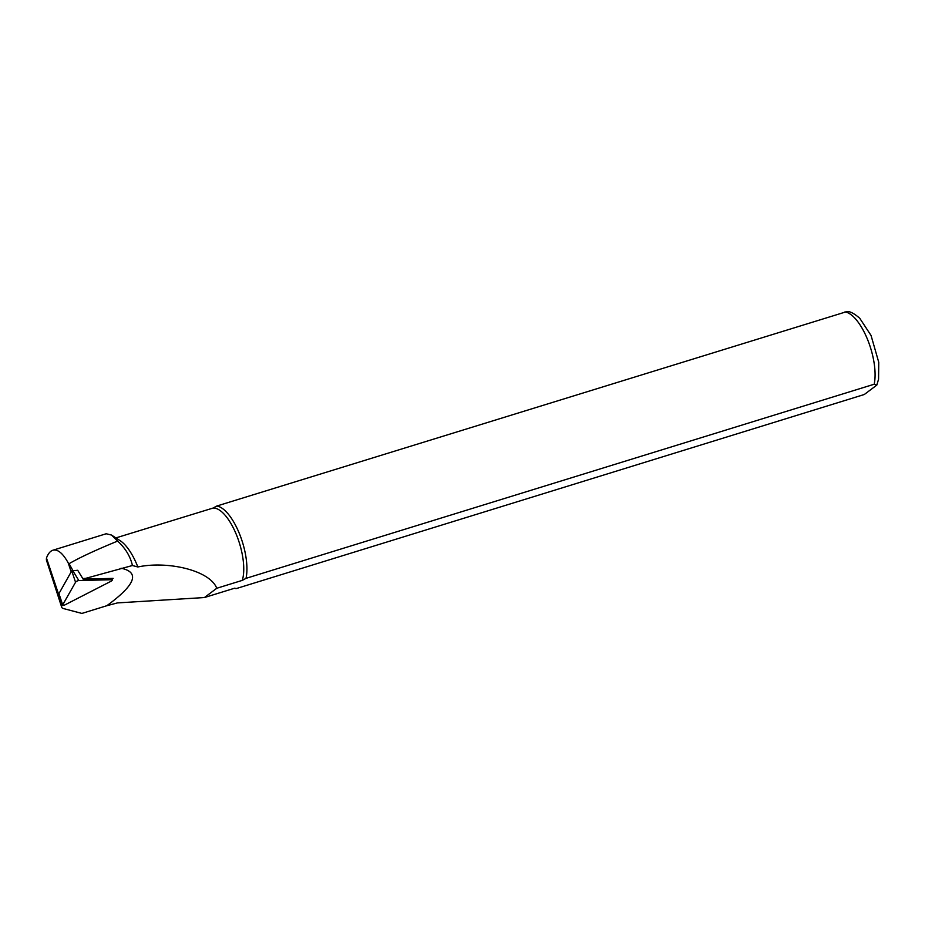 <?xml version="1.0" encoding="UTF-8"?>
<svg xmlns="http://www.w3.org/2000/svg" width="925" height="925" viewBox="0 0 925 925"><rect width="100%" height="100%" fill="white"/><g stroke="black" fill="none" stroke-linecap="round" stroke-linejoin="round"><path stroke-width="1.39" d="M82.591 578.576L85.771 578.333L83.146 579.143L77.7 570.274L71.745 570.864L58.934 593.619M117.648 541.067C95.483 550.178 79.296 557.717 69.097 563.683L68.184 562.874C62.877 553.254 57.766 549.034 52.864 550.236L106.178 533.76L111.463 535.043L117.648 541.067C125.453 548.294 130.379 556.445 132.425 565.522L85.771 578.333M52.864 550.236C50.227 551.092 48.1 553.682 46.47 558.006L46.377 559.96M62.403 604.476L62.172 604.904A15.922 5.053 154.6 0 0 61.697 607.193A15.922 5.053 154.6 0 0 63.467 608.558L81.897 613.425L106.803 605.725C135.466 584.808 140.218 572.298 121.048 568.204M83.146 579.143L113.116 578.379L111.763 579.085M132.425 565.522L137.848 566.979C167.043 560.689 209.674 570.066 216.774 588.265L242.281 580.38L246.015 578.356L874.171 384.233L876.796 385.112L864.274 394.512L236.118 588.624A42.978 16.812 72.8 0 1 235.713 588.566L234.302 588.312M111.463 535.032L120.192 540.709A41.637 16.292 72.8 0 1 137.848 566.979M876.796 385.112L878.565 379.238L878.75 362.299L871.049 335.463L859.718 318.223C854.122 313.425 849.867 311.205 846.918 311.575L216.797 506.033A42.978 16.812 72.8 0 1 239.483 533.806A42.978 16.812 72.8 0 1 246.015 578.356M216.797 506.033L213.062 508.056A41.637 16.292 72.8 0 1 236.534 535.008A41.637 16.292 72.8 0 1 242.281 580.38M236.118 588.624L234.788 588.161L204.413 597.55L117.429 602.915L106.814 605.725M213.062 508.056L115.891 537.911M216.774 588.265L204.413 597.55M111.335 578.426L112.272 579.882A2.151 0.682 -25.4 0 0 111.752 579.721L78.845 580.553L72.624 570.413M112.272 579.882A2.151 0.682 -25.4 0 1 110.827 581.351L65.074 604.811A2.151 0.682 -25.4 0 1 62.634 605.181A2.151 0.682 -25.4 0 1 62.692 604.869L75.549 582.253A2.151 0.682 -25.4 0 1 78.845 580.553M72.809 570.401L69.097 563.683M68.184 562.874L71.19 571.847M46.47 558.006L62.172 604.904M844.953 311.91A42.978 16.812 72.8 0 1 867.638 339.695A42.978 16.812 72.8 0 1 874.171 384.233M111.752 579.721L110.965 578.437M62.692 604.869L58.888 593.492M75.549 582.253L71.745 570.864M46.4 560.018L61.697 607.193M58.865 593.572L62.634 605.181"/></g></svg>
